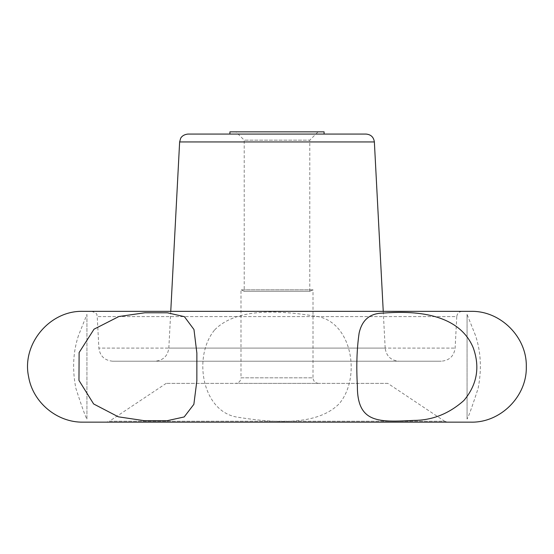 <?xml version="1.0" encoding="UTF-8"?>
<svg xmlns="http://www.w3.org/2000/svg" width="554" height="554" viewBox="0 0 554 554"><rect width="100%" height="100%" fill="white"/><g stroke="black" fill="none" stroke-linecap="round" stroke-linejoin="round"><path stroke-width="0.42" stroke-dasharray="2.77 2.08" d="M187.938 134.068L366.062 134.068M324.09 134.068L229.91 134.068L324.09 134.068M235.45 383.368L318.55 383.368L235.45 383.368C238.816 383.043 240.665 381.194 240.99 377.828L313.01 377.828L313.01 289.846L240.99 289.846L313.01 289.846L309.783 291.314L244.217 291.314L309.783 291.314A83.1 83.1 0 0 0 313.01 289.846M83.1 311.348L470.9 311.348M83.1 422.148L470.9 422.148M78.55 335.357C73.038 351.852 72.159 369.553 75.912 388.444C81.791 406.567 85.468 416.774 86.936 419.066L86.936 314.423L78.55 335.357M475.45 335.357L467.064 314.423L467.064 419.066C468.525 416.774 472.195 406.601 478.067 388.555C481.848 369.608 480.969 351.873 475.45 335.357M214.717 329.845C237.687 306.438 284.043 311.119 316.888 316.396C352.129 322.075 361.277 377.219 339.367 403.554C316.493 427.099 269.916 422.335 237.244 417.141C201.891 411.532 192.633 356.25 214.717 329.845M387.8 383.368L166.2 383.368L387.8 383.368L444.571 421.22L109.429 421.22L106.354 422.148L447.646 422.148L106.354 422.148M462.306 311.348L91.694 311.348L462.306 311.348C459.079 311.639 457.23 313.384 456.773 316.597L97.227 316.597L456.773 316.597L455.125 348.085C453.982 356.111 449.37 360.488 441.296 361.208L112.704 361.208L441.296 361.208M112.704 361.208C104.63 360.488 100.018 356.111 98.875 348.085L455.125 348.085L98.875 348.085L97.227 316.597C96.084 315.108 99.256 314.014 91.694 311.348M383.243 311.348L385.169 348.085L168.832 348.085L385.169 348.085C386.311 356.111 390.923 360.488 398.998 361.208L155.002 361.208L398.998 361.208M229.91 131.852L324.09 131.852M318.093 131.852L235.907 131.852L318.093 131.852L309.783 140.162L244.217 140.162L309.783 140.162L309.783 291.314M318.55 383.368C315.184 383.043 313.335 381.194 313.01 377.828L240.99 377.828L240.99 289.846A83.1 83.1 0 0 0 244.217 291.314L244.217 140.162L235.907 131.852M166.2 383.368L109.429 421.22L444.571 421.22L447.646 422.148M374.365 141.942L179.634 141.942M86.936 314.423L86.936 419.066M467.064 314.423L467.064 419.066M170.757 311.348L168.832 348.085C167.689 356.111 163.077 360.488 155.002 361.208"/><path stroke-width="0.83" d="M374.365 141.942C373.673 137.129 370.91 134.504 366.062 134.068L187.938 134.068C182.079 134.677 180.576 138.438 180.611 138.445L179.634 141.942L374.365 141.942L383.243 311.348M470.9 311.348L83.1 311.348C49.728 310.247 21.495 344.152 28.614 376.775C32.831 402.412 57.124 422.647 83.1 422.148L470.9 422.148C500.504 422.91 527.062 396.352 526.3 366.748C527.062 337.144 500.504 310.586 470.9 311.348M94.028 329.187L79.111 352.573L78.966 380.418L93.64 403.963L118.307 416.816L144.372 420.694L167.073 420.721L184.177 416.954L193.865 404.323L196.85 380.937L196.871 353.113L193.969 329.526L184.406 316.666L167.405 312.795L144.829 312.775L118.916 316.514L94.028 329.187M382.862 313.121C369.947 313.273 362.032 319.942 359.117 333.12C356.824 348.854 356.25 366.381 357.372 385.709C357.101 423.824 379.282 422.113 414.17 420.389C432.556 420.271 449.128 413.644 463.892 400.5C477.077 384.76 480.193 367.184 473.234 347.78C457.438 309.617 405.68 311.369 382.862 313.121M324.09 134.068L324.09 131.852L229.91 131.852L229.91 134.068M179.634 141.942L170.757 311.348"/></g></svg>
